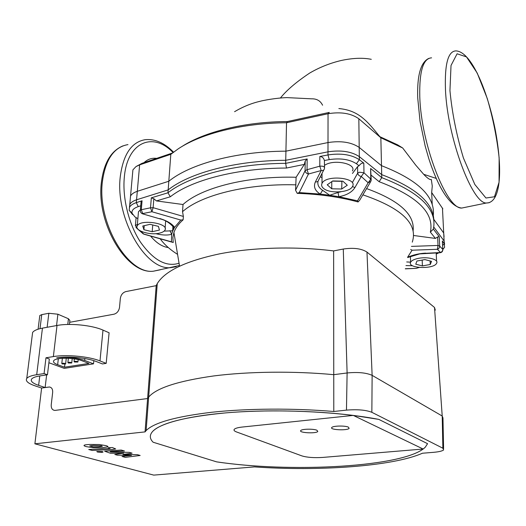 <?xml version="1.0" encoding="UTF-8"?>
<svg xmlns="http://www.w3.org/2000/svg" width="526" height="526" viewBox="0 0 526 526"><rect width="100%" height="100%" fill="white"/><g stroke="black" fill="none" stroke-linecap="round" stroke-linejoin="round"><path stroke-width="0.79" d="M234.576 111.683C242.92 106.758 251.362 103.306 259.903 101.34C263.381 100.334 276.275 97.935 286.907 97.612L311.596 98.822C316.79 98.691 320.452 100.828 322.576 105.226M379.851 136.655C367.273 121.361 358.956 110.401 338.862 108.56M379.456 136.504L397.617 144.847L402.679 147.984L415.704 165.098L423.686 174.303C427.48 178.314 430.025 180.037 431.32 179.465L432.267 186.053L431.675 192.536L442.846 208.835M129.429 207.461L129.771 204.469C130.77 202.536 133.039 200.978 136.556 199.788L168.175 189.893C189.413 172.916 235.411 160.509 285.736 160.298L327.987 151.83L328.046 113.728L329.276 112.413L287.426 121.545L286.525 122.755L328.046 113.728C340.855 111.644 351.118 113.32 358.831 118.751L380.85 137.766L402.679 147.984M172.383 153.027L142.02 163.336L136.576 166.249M132.611 173.212L132.914 169.839L135.984 166.604L139.633 164.862L170.812 154.302L178.399 148.72C201.307 133.519 242.493 123.071 286.525 122.755L285.736 160.298M287.426 121.545C244.544 121.756 204.266 131.862 181.661 146.688M433.726 226.989L444.102 241L444.595 244.294M431.675 192.536L432.227 204.66M327.987 151.83C341.026 149.884 351.467 151.481 359.317 156.63L381.698 174.632L380.85 137.766M381.698 174.632C416.526 187.887 433.911 203.378 433.838 221.098M168.175 189.893L170.812 154.302M168.287 247.549L167.386 247.417C161.627 246.372 156.038 242.591 150.607 236.082M144.065 162.606C147.661 159.253 151.758 157.826 156.353 158.339M341.703 189.012L331.755 188.801L327.231 184.804L332.741 180.951L342.86 181.168L347.292 185.231L341.703 189.012L341.92 181.148M331.755 188.801L331.755 181.641M332.491 181.122L341.663 181.319M150.048 224.319L158.431 226.364L159.437 230.059L152.198 231.716L143.9 229.724L142.756 226.029L150.048 224.319M143.9 229.724L144.236 225.68M152.198 231.716L152.737 224.977M323.345 188.236C321.656 186.723 321.208 185.132 321.997 183.449C325.627 174.474 357.818 177.597 352.558 186.355C350.04 192.667 329.21 193.969 323.345 188.236M324.542 165.368C333.379 158.839 356.845 163.632 352.413 170.943M159.503 233.13C149.949 235.595 134.268 230.592 137.247 225.884C140.166 218.849 169.333 223.313 164.98 230.053C164.211 231.427 162.389 232.453 159.503 233.13M138.312 213.582L138.476 211.682L140.383 209.848M422.404 265.906L415.764 264.19L416.927 261.027L424.85 259.581L431.537 261.343L430.255 264.499L422.404 265.906L422.168 260.074M430.255 264.499L430.104 260.962M418.88 267.451L416.73 268.24M405.329 268.72L415.816 268.378M405.973 265.577L412.529 265.742M143.894 234.175L140.514 230.999M140.968 203.056L141.067 201.938L142.059 200.768L136.306 202.628L138.253 206.619C133.558 208.25 131.487 210.439 132.039 213.201L134.952 216.942L137.871 218.652M418.67 258.312C427.848 256.471 438.868 259.489 436.665 263.158C434.2 269.503 407.025 268.562 410.622 262.25C411.608 260.488 414.291 259.18 418.67 258.312M319.847 156.478C322.208 156.656 323.727 157.997 324.397 160.522L329.23 159.621C340.526 157.964 349.58 159.332 356.404 163.731L359.074 165.756C360.665 163.593 362.25 162.725 363.821 163.152L359.357 159.72C351.5 154.591 341.039 153 327.981 154.933L319.847 156.478L319.795 166.183L307.053 169.701L307.171 158.957L285.671 163.356C235.273 163.56 189.215 175.901 167.958 192.786L170.319 196.77L156.38 200.925L153.842 198.71L151.324 197.835L150.508 207.823L141.297 209.696L142.059 200.768M137.306 191.306C133.795 192.509 131.539 194.094 130.533 196.06L129.514 207.29C130.514 205.364 132.782 203.812 136.306 202.628L137.306 191.306L168.813 181.246L167.958 192.786L151.324 197.835M305.192 161.088L307.164 158.957M168.813 181.246C189.998 164.007 235.812 151.403 285.927 151.166L285.671 163.356L286.466 168.044L304.324 164.408L305.198 161.088L305.08 170.713C305.35 172.41 306.474 173.508 308.466 174.007L307.053 169.701L305.08 170.713L295.566 190.215L296.112 177.269L304.324 164.408M170.319 196.77C191.201 180.201 236.759 168.129 286.466 168.044M371.093 175.132L379.154 181.707L381.764 177.637L381.495 165.67L359.199 147.418C351.381 142.198 340.986 140.58 328 142.559L285.927 151.166M433.339 229.093L430.36 232.104L435.383 238.416L437.625 236.976L439.236 236.7L433.339 229.093C437.547 209.69 420.359 192.536 381.764 177.637L370.626 168.511L370.817 179.116L363.966 172.771L363.821 163.152M370.626 168.511L371.172 179.524M379.154 181.707C417.493 196.237 434.561 213.037 430.36 232.104M381.495 165.67C418.104 179.991 435.37 196.625 433.279 215.581M442.826 249.482L444.595 247.286L444.233 243.669L442.359 240.987L442.774 249.396L439.69 246.129L438.02 245.451L437.422 249.285L440.505 252.526L439.868 252.736M444.062 236.707L443.701 233.011L433.799 219.362M438.894 252.776L436.245 254.078M442.359 240.993L442.807 249.449M177.578 254.38C170.036 249.62 164.237 244.426 160.193 238.811M138.253 206.619L140.731 205.824M129.514 207.29L129.179 210.282L132.559 214.621M130.533 196.06L130.238 199.282M159.733 218.816L142.592 213.845M172.39 225.687L173.317 226.969L174.586 227.357C171.949 223.701 167.051 220.769 159.884 218.56M172.909 230.533L173.324 226.976C169.359 222.551 164.842 219.835 159.772 218.823L142.612 213.852C141.007 213.214 140.245 212.044 140.343 210.334L141.297 209.696L142.71 213.582L151.909 211.735L180.78 220.052L174.586 227.357L172.791 230.809L164.132 231.098M172.896 226.318L172.791 230.809L171.654 234.287L169.931 230.651M155.722 233.669C162.146 235.247 167.459 235.451 171.654 234.287L171.41 241.802L143.25 233.892L136.911 228.389M156.38 200.925L183.015 204.509L182.535 211.695L183.377 216.436L153.119 207.678L150.508 207.823L151.909 211.735L153.119 207.678L153.842 198.71M183.377 216.436L183.133 219.796C178.485 223.912 175.414 228.153 173.922 232.525L172.896 237.542L173.218 242.532L171.41 241.802M180.78 220.052L183.133 219.796M407.716 257.076L412.068 250.212L437.422 249.285L438.243 248.903L439.282 247.818L439.697 246.418L439.236 236.7M410.675 249.495L412.068 250.212M407.617 257.536L419.709 253.9L440.163 252.723C441.787 252.473 442.675 251.527 442.826 249.896L442.018 251.566L440.505 252.526L424.962 253.335M425.593 253.118C419.242 253.473 413.272 254.834 407.689 257.201M410.615 262.152L406.71 261.968M411.753 265.775L412.022 265.439M413.535 235.484L435.383 238.416M362.881 194.844C401.746 208.112 418.216 223.879 412.285 242.144M370.396 182.174L359.679 200.235L358.081 201.958C339.717 196.967 319.427 194.101 297.216 193.358L295.566 190.215M182.535 211.695C200.695 195.205 247.075 183.39 295.987 184.85M366.596 188.584C399.497 200.537 414.994 214.674 413.094 230.993M172.929 230.473L172.778 229.901M183.015 204.509C201.142 187.789 247.365 175.809 296.112 177.269M319.795 166.183L321.202 170.529C323.01 170.713 324.088 170.095 324.437 168.682L324.535 168.083C324.562 166.571 322.984 165.94 319.795 166.183M297.216 193.358L299.241 192.582L308.466 174.007L321.202 170.529L315.396 181.904C317.185 182.075 318.256 181.457 318.605 180.05L323.812 169.885M324.397 160.522L324.535 167.353M315.396 181.904C313.286 186.645 314.91 190.708 320.262 194.087L322.596 190.28C318.802 187.808 317.283 184.784 318.033 181.2M341.006 191.753L338.034 192.483L338.849 196.724L329.69 195.264L322.596 190.28M338.034 192.483L329.69 195.264L320.262 194.087L299.241 192.582M357.509 200.833L338.849 196.724C346.647 195.231 351.993 192.194 354.879 187.624L361.263 176.466L363.966 172.771L359.468 172.219L357.667 173.166C358.022 174.921 359.219 176.019 361.263 176.466L368.161 182.765L371.001 181.154L371.185 180.227L370.817 179.116L368.161 182.765L357.509 200.833L358.081 201.958M354.879 187.624L352.486 186.506M352.44 173.468L357.588 166.63L359.074 165.756M320.321 176.69L322.017 177.768M443.596 448.691L442.964 417.986L442.215 416.027L372.132 375.36C366.313 372.73 357.969 371.928 347.114 372.967C357.969 371.928 366.313 372.73 372.132 375.36L366.977 252.079C361.428 248.535 353.525 247.522 343.274 249.035L347.114 372.967L333.754 374.676C293.935 370.929 248.601 371.474 213.668 375.952C178.077 380.975 156.413 388.01 148.661 397.071L147.602 398.544L55.302 410.372L147.602 398.544L156.196 285.651L125.839 291.595C122.795 292.535 120.96 294.816 120.336 298.446L119.527 307.329C118.896 310.991 117.055 313.286 114.01 314.2L69.675 322.313M435.304 310.149L434.515 307.467L442.215 416.027L442.872 448.211L443.622 449.927C442.287 451.058 438.908 451.86 433.483 452.334L422.411 453.234C392.751 466.391 318.605 471.46 254.479 466.904L153.737 475.109L34.894 443.806L41.62 388.037L49.411 386.991C51.758 387.412 52.843 389.233 52.659 392.455L51.232 404.777C51.048 408.117 52.186 409.991 54.651 410.398L55.302 410.372L54.651 410.398C52.186 409.991 51.048 408.117 51.232 404.777L52.659 392.455C52.843 389.233 51.758 387.412 49.411 386.991L45.131 387.53L46.636 374.893M442.872 448.211L371.849 412.305L372.132 375.36L442.215 416.027L442.977 417.966M343.274 249.035L333.629 250.922L333.754 374.676L347.114 372.967L346.463 410.122C357.476 409.241 365.945 409.971 371.849 412.305M146.123 430.603L148.661 397.071C156.413 388.01 178.077 380.975 213.668 375.952C248.601 371.474 293.935 370.929 333.754 374.676L333.786 411.49C293.357 408.071 247.312 408.406 211.879 412.246C175.796 416.553 153.875 422.674 146.123 430.603L145.058 431.892L147.602 398.544L148.661 397.071L157.254 283.606L156.196 285.651M346.463 410.122L333.786 411.49M153.132 442.234C149.548 438.645 149.404 435.022 152.711 431.359C160.844 422.549 193.371 414.6 239.81 411.871C286.203 409.156 341.755 412.246 378.773 419.373L427.559 443.681L425.238 447.251C405.309 466.996 291.483 473.117 216.594 461.854L153.132 442.234C149.548 438.645 149.404 435.022 152.711 431.359C161.134 422.957 185.448 416.796 225.654 412.884C264.802 409.53 314.2 410.504 353.294 415.408L242.184 427.053C237.982 427.52 235.359 428.256 234.32 429.262C233.505 430.196 234.274 431.103 236.628 431.991L301.944 455.91C307.151 457.456 314.061 457.962 322.675 457.429L423.16 449.033C398.031 467.482 289.149 472.696 216.594 461.854L153.132 442.234M145.058 431.892L34.894 443.806M316.981 430.268C313.687 428.697 301.957 428.887 300.787 430.524C298.196 432.806 315.968 433.825 317.796 431.511L316.981 430.268L317.796 431.511C315.968 433.825 298.196 432.806 300.787 430.524C301.957 428.887 313.687 428.697 316.981 430.268M378.773 419.373L427.559 443.681L425.238 447.251L423.16 449.033L353.294 415.408L378.773 419.373M348.429 427.165L349.126 428.394C347.206 430.801 329.118 429.847 331.814 427.474C333.057 425.758 345.247 425.521 348.429 427.165C345.247 425.521 333.057 425.758 331.814 427.474C329.118 429.847 347.206 430.801 349.126 428.394L348.429 427.165M353.294 415.408L423.16 449.033L322.675 457.429C314.061 457.962 307.151 457.456 301.944 455.91L236.628 431.991C234.274 431.103 233.505 430.196 234.32 429.262C235.359 428.256 237.982 427.52 242.184 427.053L353.294 415.408M434.515 307.467L366.977 252.079M333.629 250.922C295.875 246.168 252.94 247.345 219.677 253.834C185.77 261.067 164.96 270.989 157.254 283.606M69.439 324.443L69.886 320.465L68.426 318.749L57.893 314.213L48.839 313.272L41.751 314.627L39.798 315.534L39.733 316.073M68.347 363.006L71.74 363.006C70.905 362.23 69.616 362.072 67.893 362.539L68.347 363.006M62.252 363.959L65.632 363.966C64.79 363.196 63.508 363.039 61.785 363.499L62.252 363.959M74.495 362.033L77.907 362.033C77.066 361.25 75.777 361.099 74.041 361.566L74.495 362.033M64.514 367.214L57.65 364.689C54.231 363.387 52.922 362.072 53.718 360.744C55.414 357.417 74.081 357.456 82.181 360.823L88.947 363.427L64.514 367.214L64.849 364.235M45.972 357.785L49.332 359.034L47.458 374.768L44.072 373.578L45.972 357.785L53.369 356.582C66.388 354.3 89.177 356.464 99.993 360.915L102.991 330.111L109.099 332.767L106.199 363.361L102.439 363.939L96.212 361.507C86.987 357.739 67.755 355.924 56.709 357.838C66.605 356.694 75.928 357.555 84.673 360.435L93.516 363.847L64.238 368.371L48.892 362.736M93.516 363.847L93.838 360.665M45.131 387.53L38.628 385.354C32.658 383.29 30.317 381.192 31.606 379.082C32.717 377.668 35.551 376.603 40.108 375.886L47.458 374.768M99.993 360.915L106.199 363.361M44.072 373.578L36.702 374.709C31.369 375.551 28.056 376.8 26.76 378.45C25.248 380.962 28.029 383.434 35.11 385.867L41.62 388.037M102.991 330.111C92.359 325.265 69.892 322.957 57.012 325.482L42.448 328.139C37.195 329.131 33.92 330.578 32.612 332.485L32.29 335.023M110.414 453.248L123.748 453.182L114.793 454.464L117.318 455.161L131.48 455.365L121.999 456.456L125.267 457.364L140.159 455.47L137.417 454.688L122.933 454.471L132.098 453.169L129.291 452.367L110.624 452.018L110.138 451.762L111.15 451.61L124.452 450.979L121.177 450.046L104.635 451.209L110.414 453.248M101.597 445.851L93.589 445.437L89.709 445.903L92.951 446.798L98.408 446.791L102.327 446.337L101.597 445.851M84.18 445.272L84.114 445.331C83.693 445.64 84.384 446.061 86.185 446.607L92.832 447.679L101.834 447.757L107.902 446.876C108.317 446.574 107.672 446.166 105.969 445.634L99.269 444.529L90.097 444.457C86.645 444.595 84.673 444.865 84.18 445.272M109.066 448.527L88.736 449.506L92.155 450.44L112.715 449.46L115.674 448.934L112.393 447.541L108.317 447.738L110.105 448.376L109.066 448.527M102.386 451.545L96.784 451.525L97.474 452.031L101.952 452.347L103.07 452.044L102.386 451.545M136.556 199.788L139.633 164.862L142.02 163.336M442.458 208.105L444.102 241M359.317 156.63L358.831 118.751M173.527 152.145C164.454 142.881 155.012 138.726 145.209 139.679C131.513 142.02 123.196 154.381 120.263 176.749C115.135 218.349 145.978 270.956 170.878 267.622L176.223 266.728M179.064 263.237C166.223 267.254 153.368 260.219 140.495 242.131C128.877 224.438 122.308 198.276 124.314 177.315C127.22 141.731 153.145 131.546 173.028 152.527M160.292 269.785L153.375 271.206C128.015 274.644 96.975 222.754 102.406 181.523C105.509 159.345 114.03 147.037 127.969 144.604M465.773 207.231L461.716 208.059C446.633 209.309 421.063 144.209 419.787 96.692C419.235 71.299 423.167 58.347 431.576 57.84M428.874 58.373C420.708 62.153 417 75.396 417.729 98.092L420.057 121.335L425.153 145.965L428.808 158.655C432.175 169.083 435.896 178.242 439.953 186.145C447.245 199.926 454.497 207.231 461.716 208.059L486.412 203.003C501.541 203.069 502.606 167.347 494.959 128.331C486.977 89.44 471.125 51.463 455.891 50.891C448.04 51.213 444.569 64.185 445.476 89.828C447.416 137.819 472.361 204.035 486.412 203.003L489.193 202.72M449.947 90.61L451.025 65.467L457.094 53.777L466.509 56.92L477.22 73.068L487.24 98.441C493.04 118.455 497.004 138.285 499.141 157.925L499.062 182.233L494.493 196.77L485.952 198.013L474.84 184.495L463.432 158.024C456.548 135.294 452.058 112.827 449.947 90.61M136.004 227.561L137.457 228.508M137.365 224.549L135.425 225.332L135.399 225.753M142.368 233.143L143.92 234.182L171.917 242.131M328 142.559L327.981 154.933L329.23 159.621M359.199 147.418L359.357 159.72L356.404 163.731M443.701 233.011L444.233 243.669L442.609 245.51M140.317 210.808L141.067 201.938M437.625 236.976L438.02 245.451L411.417 246.392M357.588 166.63L357.667 173.166L352.525 182.272M40.002 328.658L41.751 314.627M67.782 324.47L68.426 318.749M56.558 325.561L57.893 314.213M47.136 327.284L48.839 313.272M57.65 364.689L58.327 358.778M84.673 360.435L84.87 358.535M38.628 385.354L39.779 375.939M53.369 356.582L57.012 325.482M36.702 374.709L42.448 328.139M423.686 174.303L436.232 178.413M280.424 98C286.67 90.196 296.46 81.859 309.781 73.002C319.729 67.223 330.315 63.028 341.532 60.424C352.972 58.011 362.887 57.643 371.284 59.32M132.914 169.839L129.771 204.469M167.386 247.417L168.096 247.384M123.051 145.84C111.117 150.752 103.905 162.856 101.419 182.16C96.002 223.096 126.641 274.631 153.375 271.206L179.438 265.505M322.037 173.35L321.997 183.449M138.476 211.682L137.247 225.884M165.644 221.032L165.118 228.159M419.202 267.484L416.073 268.372L405.303 268.839M136.089 217.79L135.425 225.332L136.905 228.389M410.411 256.32L410.622 262.25M436.192 252.888L436.58 261.251M132.039 213.201L129.179 210.282M173.015 226.482L172.62 231.223M179.544 266.136L173.922 232.525M38.089 329.197L39.798 315.534M68.36 358.298L67.893 362.539M72.22 358.62L71.76 362.855M62.377 358.305L61.785 363.499M66.269 358.226L65.645 363.821M74.33 358.896L74.041 361.566M78.164 359.626L77.92 361.881M26.76 378.45L32.612 332.485"/></g></svg>
